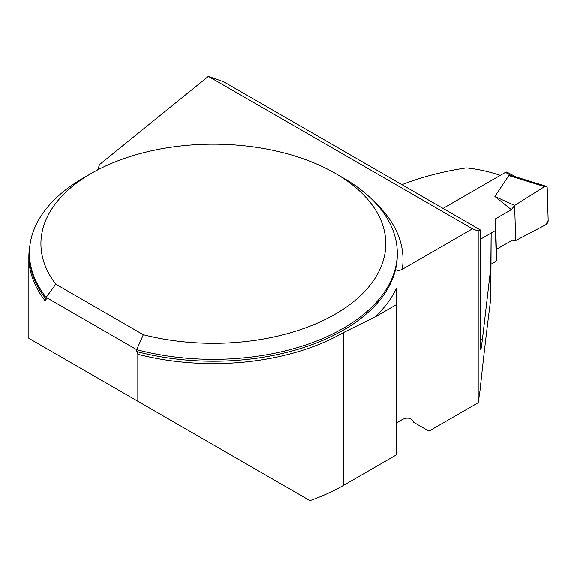 <?xml version="1.0" encoding="UTF-8"?>
<svg xmlns="http://www.w3.org/2000/svg" width="577" height="577" viewBox="0 0 577 577"><rect width="100%" height="100%" fill="white"/><g stroke="black" fill="none" stroke-linecap="round" stroke-linejoin="round"><path stroke-width="0.87" d="M374.913 317.061L343.805 332.374A184.496 106.521 0 0 1 137.838 354.242L137.838 401.239L309.979 500.627A184.496 106.521 0 0 0 343.805 485.207L396.327 454.885L396.327 288.536A189.674 109.507 180 0 1 374.913 317.061L396.327 304.699M56.178 354.09L28.85 338.317L45.013 347.642L45.013 300.646A184.496 106.521 0 0 1 28.85 257.053A184.496 106.521 0 0 1 29.831 246.09M137.838 401.239L45.013 347.642M396.327 422.97L401.657 419.897A18.392 10.617 120 0 1 410.853 418.981A18.392 10.617 120 0 1 413.709 422.321L419.609 425.725M413.709 422.321L428.949 431.12L478.189 402.696L479.97 390.874C483.425 358.144 487.031 327.368 490.789 298.561L491.15 233.05L480.23 239.354M478.189 402.696L478.189 231.088L480.23 229.898L223.753 81.819L208.376 76.373L99.338 164.733A57.476 33.185 180 0 1 97.527 169.991M396.327 269.921L397.459 270.548L399.306 270.526L402.277 269.351L472.448 228.838L478.189 231.088M137.838 354.242L136.677 351.53L136.677 349.648A183.926 106.19 180 0 0 397.272 253.13A183.926 106.19 180 0 0 343.402 178.048L335.273 173.352A172.429 99.547 0 0 0 91.418 173.352A172.429 99.547 0 0 0 55.781 284.172L143.327 334.718A172.429 99.547 0 0 0 355.482 300.105A172.429 99.547 0 0 0 335.273 173.352M46.167 299.268A183.926 106.19 0 0 1 29.427 255.005L29.427 253.13A183.926 106.19 180 0 0 46.167 297.393L46.167 299.268L45.013 300.646M29.427 253.13A183.926 106.19 180 0 1 83.29 178.048L91.418 173.352M143.327 334.718L136.677 349.648L46.167 297.393L55.781 284.172M480.23 337.761A272.149 157.124 60 0 1 482.314 340.055L490.789 267.548L491.15 233.05M472.448 228.838L208.376 76.373M482.314 340.055L481.16 348.256L480.648 349.294L480.28 346.38L480.23 229.898M500.295 175.365A272.149 157.124 -120 0 0 466.274 167.921C443.345 171.369 421.888 176.959 401.924 184.683M490.789 267.548L490.789 298.561M515.809 176.901L507.125 172.234A3.448 2.063 118.2 0 0 505.409 172.415L443.035 208.427M491.15 233.072L495.427 230.598L495.434 218.871L511.337 209.689L494.886 196.476L508.835 175.567L514.309 176.432L546.159 186.299A3.448 2.063 118.2 0 0 544.558 186.631L508.835 175.567M491.135 264.143L496.335 261.136L496.343 249.408L512.246 240.227L515.679 240.566L514.634 205.47L511.337 209.689M515.679 240.566L545.691 224.799L548.15 220.472L547.184 188.023C546.96 186.335 546.087 185.873 544.558 186.631L514.634 205.47L515.679 240.566L545.691 224.799A3.448 2.063 -61.8 0 0 548.15 220.472L547.184 188.023A3.448 2.063 118.2 0 0 546.159 186.299M494.886 196.476L514.634 205.47L544.558 186.631M496.335 261.136L495.427 230.598M496.343 249.408L495.434 218.871M343.805 332.374L343.805 485.207M136.677 351.53A183.926 106.19 0 0 0 397.272 255.005L397.272 253.13M374.495 201.943A189.674 109.507 180 0 1 402.277 269.351M505.409 172.415L511.611 175.74M28.85 338.317L28.85 257.053"/></g></svg>
